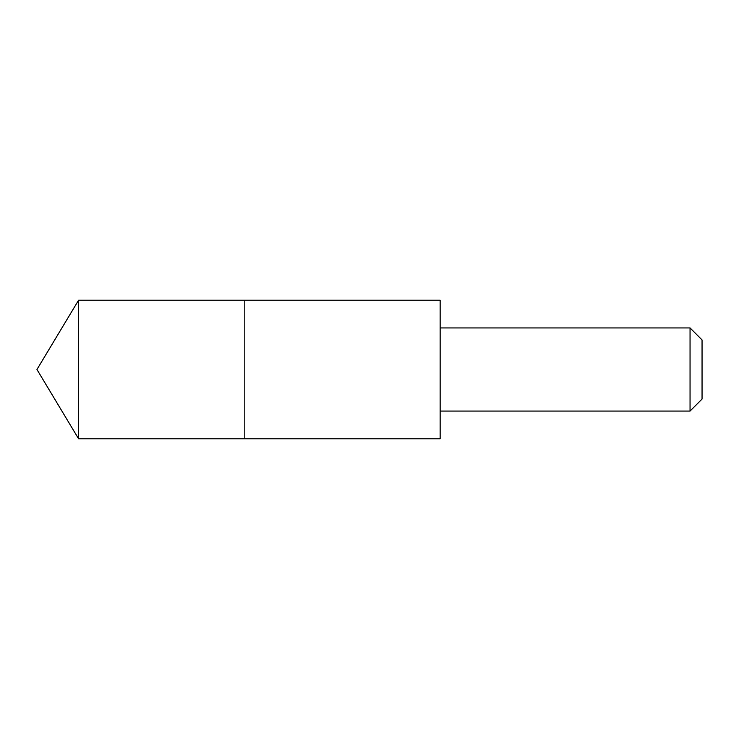 <?xml version="1.0" encoding="UTF-8"?>
<svg xmlns="http://www.w3.org/2000/svg" width="739" height="739" viewBox="0 0 739 739"><rect width="100%" height="100%" fill="white"/><g stroke="black" fill="none" stroke-linecap="round" stroke-linejoin="round"><path stroke-width="1.11" d="M244.794 338.887L244.794 300.219L78.574 300.219L78.574 438.781L244.794 438.781L244.794 300.219L440.148 300.219L440.148 438.781L244.794 438.781L244.794 338.887M440.148 300.219L440.148 438.781M440.204 327.931L690.05 327.931L690.05 411.069L440.204 411.069M690.05 327.931L702.05 339.931L702.05 399.069L690.05 411.069M244.794 438.781L78.574 438.781L36.95 369.5L78.574 438.781M36.95 369.5L78.574 300.219"/></g></svg>
